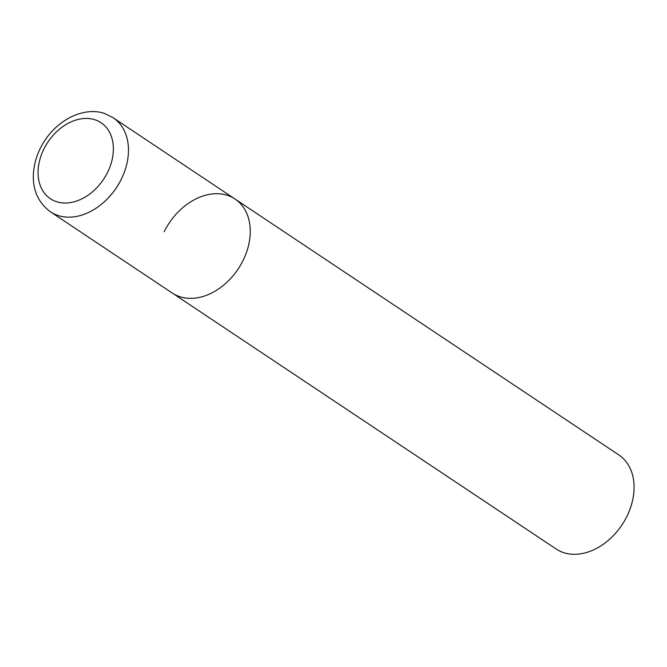 <?xml version="1.0" encoding="UTF-8"?>
<svg xmlns="http://www.w3.org/2000/svg" width="667" height="667" viewBox="0 0 667 667"><rect width="100%" height="100%" fill="white"/><g stroke="black" fill="none" stroke-linecap="round" stroke-linejoin="round"><path stroke-width="1" d="M164.182 231.716A56.528 41.437 123.7 0 1 235.017 199.008L618.834 454.936A56.528 41.437 123.7 0 1 626.947 516.283A56.528 41.437 123.7 0 1 556.12 548.991L172.303 293.063A56.528 41.437 -56.3 0 0 178.881 296.381A56.528 41.437 -56.3 0 0 240.779 264.766A56.528 41.437 -56.3 0 0 235.017 199.008A56.528 41.437 123.7 0 1 243.13 260.355A56.528 41.437 123.7 0 1 172.303 293.063L50.5 211.848A56.528 41.437 -56.3 0 0 57.087 215.166A56.528 41.437 -56.3 0 0 118.984 183.55A56.528 41.437 -56.3 0 0 113.215 117.792L105.578 113.932C93.08 108.671 72.061 111.522 53.852 129.348C44.347 139.053 38.036 150.35 34.926 163.232C31.082 180.582 33.408 199.183 50.5 211.848M95.74 120.043A45.673 33.483 -56.3 0 0 43.822 149.15A45.673 33.483 -56.3 0 0 55.703 201.409A45.673 33.483 -56.3 0 0 107.612 172.294A45.673 33.483 -56.3 0 0 95.74 120.043M235.017 199.008L113.215 117.792"/></g></svg>

